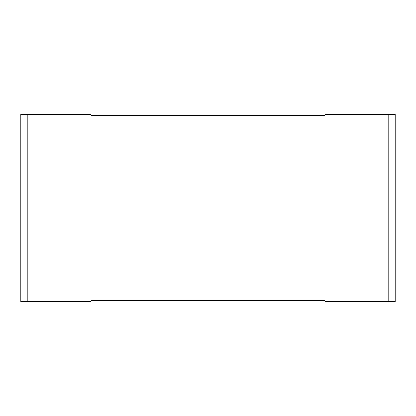 <?xml version="1.0" encoding="UTF-8"?>
<svg xmlns="http://www.w3.org/2000/svg" width="416" height="416" viewBox="0 0 416 416"><rect width="100%" height="100%" fill="white"/><g stroke="black" fill="none" stroke-linecap="round" stroke-linejoin="round"><path stroke-width="0.62" d="M388.18 301.6L325 301.6L325 114.4L395.2 114.4L395.2 301.6L388.18 301.6L388.18 114.4M325 115.57L91 115.57M27.82 114.4L91 114.4L91 301.6L20.8 301.6L20.8 114.4L27.82 114.4L27.82 301.6M91 300.43L325 300.43"/></g></svg>
